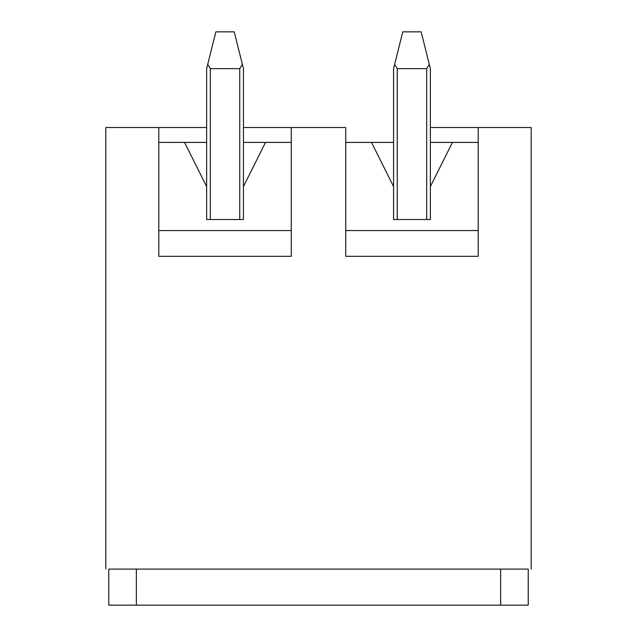 <?xml version="1.0" encoding="UTF-8"?>
<svg xmlns="http://www.w3.org/2000/svg" width="637" height="637" viewBox="0 0 637 637"><rect width="100%" height="100%" fill="white"/><g stroke="black" fill="none" stroke-linecap="round" stroke-linejoin="round"><path stroke-width="0.96" d="M345.732 127.519L291.268 127.519L345.732 127.519L345.732 256.313L345.732 127.519M430.365 127.519L531.186 127.519L478.196 127.519L478.196 256.313L345.732 256.313L478.196 256.313L478.196 127.519L430.365 127.519M105.814 127.519L206.635 127.519L105.814 127.519L105.814 569.088L105.814 127.519M243.438 127.519L291.268 127.519L291.268 256.313L158.804 256.313L158.804 127.519L158.804 256.313L291.268 256.313L291.268 127.519L243.438 127.519M393.562 186.569L393.562 219.518L393.562 186.569L371.49 142.409L345.732 142.409L393.562 142.409L371.49 142.409L393.562 186.569L393.562 68.645L394.645 64.337L397.249 68.645L397.249 219.518L397.249 68.645L426.686 68.645L397.249 68.645L394.645 64.337L402.767 31.85L421.161 31.85L430.365 68.645L430.365 219.518L430.365 186.569L452.445 142.409L430.365 186.569L430.365 68.645L421.161 31.85L402.767 31.85L393.562 68.645L393.562 186.569M206.635 186.569L206.635 219.518L206.635 186.569L184.555 142.409L158.804 142.409L206.635 142.409L184.555 142.409L206.635 186.569L206.635 68.645L207.718 64.337L210.314 68.645L210.314 219.518L210.314 68.645L239.751 68.645L210.314 68.645L207.718 64.337L215.839 31.85L234.233 31.85L243.438 68.645L243.438 219.518L243.438 186.569L265.51 142.409L243.438 186.569L243.438 68.645L234.233 31.85L215.839 31.85L206.635 68.645L206.635 186.569M531.186 569.088L531.186 127.519L531.186 569.088M158.804 230.554L291.268 230.554L158.804 230.554M291.268 142.409L265.51 142.409L291.268 142.409M243.438 219.518L206.635 219.518L243.438 219.518M243.438 142.409L265.51 142.409L243.438 142.409M345.732 230.554L478.196 230.554L345.732 230.554M478.196 142.409L452.445 142.409L478.196 142.409M430.365 219.518L393.562 219.518L430.365 219.518M430.365 142.409L452.445 142.409L430.365 142.409M108.76 569.088L528.24 569.088L528.24 605.15L500.642 605.15L500.642 569.088L136.358 569.088L136.358 605.15L500.642 605.15L108.76 605.15L108.76 569.088L108.76 605.15L136.358 605.15L136.358 569.088L108.76 569.088M500.642 605.15L528.24 605.15L528.24 569.088L500.642 569.088L500.642 605.15M239.751 219.518L239.751 68.645L242.355 64.337L239.751 68.645L239.751 219.518M426.686 219.518L426.686 68.645L429.282 64.337L426.686 68.645L426.686 219.518"/></g></svg>
